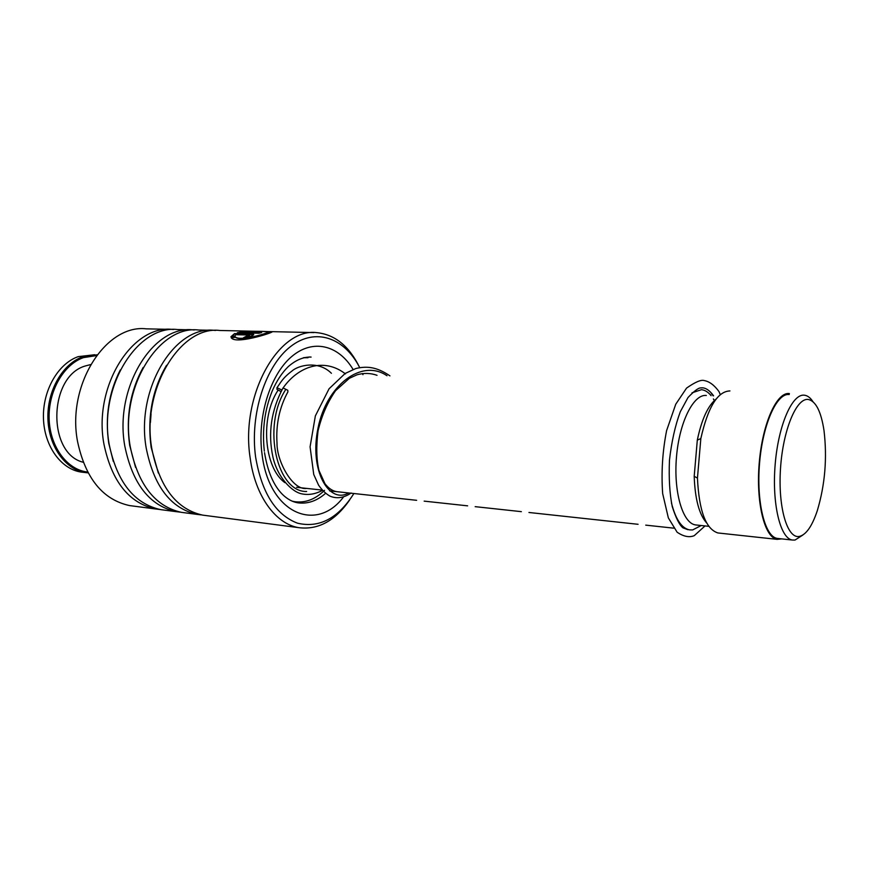 <?xml version="1.0" encoding="UTF-8"?>
<svg xmlns="http://www.w3.org/2000/svg" width="869" height="869" viewBox="0 0 869 869"><rect width="100%" height="100%" fill="white"/><g stroke="black" fill="none" stroke-linecap="round" stroke-linejoin="round"><path stroke-width="1.3" d="M799.284 536.445C806.074 534.848 812.07 526.299 817.273 510.766C825.039 484.837 827.277 458.104 824.008 430.546C821.075 411.395 815.795 401.033 808.181 399.458C796.395 397.741 782.882 430.242 780.492 468.782C777.929 507.333 787.271 538.899 799.284 536.445M812.939 401.641C810.408 397.763 807.594 395.623 804.498 395.21L804.379 395.199C792.311 393.418 778.396 424.952 775.191 464.187C771.824 503.401 780.188 538.313 792.289 540.029L794.994 540.062L802.771 535.087M671.444 502.945C675.604 519.238 681.611 528.222 689.475 529.873L692.604 529.949L701.229 525.517M714.34 400.555L713.395 398.936M711.114 395.688C708.192 392.093 704.987 390.083 701.5 389.681L692.017 392.81M789.4 393.57L789.302 393.559C776.81 391.723 762.471 423.431 759.234 462.938C755.824 502.412 764.557 537.596 777.082 539.356L781.763 538.899M729.938 390.931C717.588 391.322 707.887 407.203 700.838 438.563L697.449 478.091C699.024 510.874 705.856 529.156 717.924 532.958L719.228 533.099M716.143 399.012C707.931 405.693 701.652 419.39 697.307 440.116L694.201 476.31C695.015 499.045 699.176 514.611 706.693 523.019M706.334 395.471C693.549 393.907 679.352 422.052 676.484 456.975C673.453 491.876 682.654 523.16 695.45 524.909L696.688 525.039M789.237 394.526C776.908 392.734 762.765 424.05 759.571 463.014C756.226 501.956 764.839 536.662 777.201 538.4L778.396 538.53M349.729 499.838C335.282 520.737 318.369 530.025 298.99 527.689C275.842 524.213 255.095 496.123 250.142 457.811C240.289 395.037 278.819 327.352 316.859 332.653C334.989 334.554 349.262 346.199 359.679 367.587C344.537 337.683 315.436 327.07 290.496 346.601C265.512 365.86 249.718 414.361 255.605 457.018C261.732 492.81 275.69 514.861 297.47 523.171C319.271 528.33 338.074 518.445 353.889 493.516M169.368 329.351L146.231 328.84C105.975 324.007 66.576 384.815 77.547 441.517C85.455 478.374 102.803 499.729 129.59 505.584L132.827 506.008M257.702 331.328L219.835 330.481C180.394 325.451 141.234 389.203 151.782 448.534C159.418 487.042 176.385 509.245 202.651 515.121L205.823 515.534M215.566 330.448L214.306 330.361C174.799 325.343 135.618 388.877 146.198 448.002C153.856 486.39 170.856 508.528 197.165 514.405L201.51 514.915M211.297 330.296L198.49 330.003C158.799 325.039 119.553 387.932 130.22 446.492C137.954 484.533 155.03 506.486 181.469 512.352L184.662 512.775M194.287 329.97L193.103 329.883C153.346 324.93 114.078 387.607 124.788 445.982C132.533 483.892 149.642 505.791 176.125 511.656L180.404 512.156M190.083 329.818L177.678 329.547C137.747 324.626 98.425 386.683 109.222 444.515C117.022 482.078 134.217 503.792 160.808 509.658L164.013 510.07M173.528 329.503L172.42 329.427C132.425 324.528 93.092 386.368 103.922 444.016C111.743 481.459 128.96 503.108 155.584 508.973L159.809 509.484M248.914 335.021L235.825 334.706L234.988 335.879L230.915 336.77L234.597 333.587L253.563 334.315C253.248 335.836 249.957 336.933 243.657 337.606L248.914 335.021M231.252 337.867L235.792 337.248C241.213 341.463 273.138 331.817 267.359 331.839C262.905 331.208 255.073 331.317 243.874 332.164L261.634 332.577L258.962 333.251L237.28 332.751C247.947 330.263 268.249 331.686 271.378 331.719C278.504 330.883 238.714 344.254 231.893 338.476L231.252 337.867M362.949 374.68L362.471 373.551M235.325 336.879L235.847 337.52C240.822 341.658 270.791 332.773 267.761 332.273M243.874 332.164L260.472 332.849M238.497 332.773L248.588 331.697M267.272 331.828L271.856 332.121M231.469 338.106L235.39 337.172M231.035 336.748L234.641 333.881L253.737 334.717M246.275 336.227L244.243 337.606M246.34 336.52L249.609 335.358M281.969 390.051L276.961 387.715L277.005 389.421L281.154 391.637M282.707 388.584L283.088 387.965L287.78 390.257L287.921 391.832C279.438 407.398 275.799 424.517 277.015 443.179C276.679 461.374 292.896 490.833 306.735 488.411M711.483 393.95L711.581 393.201M705.041 525.919L694.255 535.662C689.247 537.715 683.534 536.564 677.125 532.219L668.348 517.891L662.667 493.603C661.168 472.508 662.482 451.5 666.61 430.589L675.756 404.215L686.553 388.106C695.298 381.98 701.229 379.471 704.324 380.589C709.452 381.534 714.34 385.184 718.978 391.55L720.249 394.504M324.517 490.344C315.317 499.317 305.41 503.097 294.808 501.695L292.114 501.141M303.292 357.778L308.006 357.735M284.913 482.653C264.078 467.859 259.994 417.446 277.961 390.377M94.808 354.726L78.253 356.627C58.104 363.59 42.538 390.507 43.45 418.326C44.221 446.166 61.145 469.336 81.349 472.106L83.565 472.356M96.524 355.584L83.435 357.626C63.361 364.589 47.947 391.734 49.164 419.499C50.206 447.285 67.478 469.999 87.639 472.019M88.095 472.866L85.77 472.606C65.588 469.836 48.675 446.612 47.914 418.695C47.013 390.8 62.579 363.796 82.707 356.811L97.1 354.813M83.185 462.243C47.078 453.52 48.436 376.559 85.119 366.023L90.626 364.578M285.456 389.931C261.775 426.842 277.168 492.593 306.659 491.474C277.168 492.593 261.775 426.842 285.456 389.931M264.534 452.662C267.63 471.65 273.648 485.608 282.599 494.537C287.378 499.154 292.429 501.913 297.752 502.803C307.561 504.15 316.837 501 325.582 493.342M343.396 497.144C316.077 533.316 268.955 513.177 262.047 454.248C257.007 417.229 270.02 375.104 291.365 356.833C312.71 338.378 338.486 344.982 353.086 369.455M166.544 365.295C152.281 389.605 147.143 416.935 151.13 447.296L158.332 473.04M143.168 367.457C130.252 390.952 125.755 416.903 129.666 445.276L135.553 467.359M120.313 369.901C108.788 392.473 104.943 416.946 108.755 443.32L113.328 461.482M386.987 375.745C361.678 358.245 326.592 385.271 318.065 427.874C308.984 470.411 329.101 504.487 348.654 492.951M717.924 532.958L777.082 539.356M694.201 476.31L697.449 478.091M697.307 440.116L700.838 438.563M695.45 524.909L708.789 526.321M296.568 487.313L322.193 490.083M329.655 490.898L416.642 500.316M424.17 501.131L467.62 505.845M475.18 506.66L521.357 511.656M528.949 512.482L638.085 524.3M645.732 525.137L673.692 528.156M777.201 538.4L792.289 540.029M150.413 422.519L151.054 414.122M309.071 357.007L311.102 357.083C303.477 356.79 295.851 359.983 288.226 366.642C281.98 372.758 276.679 380.818 272.301 390.811C264.665 409.69 262.014 429.807 264.339 451.174M129.59 505.584L155.584 508.973M160.808 509.658L176.125 511.656M202.651 515.121L298.99 527.689M181.469 512.352L197.165 514.405M269.759 331.6L313.959 332.588M377.037 375.31C370.552 373.018 363.883 372.844 357.04 374.789L349.338 378.319L335.532 390.735C327.494 402.336 321.671 415.697 318.065 430.818C316.12 446.286 316.414 459.505 318.966 470.477L324.919 483.642C328.688 488.552 332.849 491.257 337.4 491.735M687.9 529.699L682.936 527.831C679.439 525.028 675.876 517.957 672.258 506.605C669.662 493.885 668.728 478.406 669.467 460.179C671.585 441.658 675.191 425.517 680.297 411.754L688.02 397.502C694.255 390.963 698.491 387.78 700.729 387.932C704.911 387.205 709.191 389.833 713.59 395.808M711.689 393.331L713.047 395.797M389.953 375.875C376.712 366.87 367.098 365.903 355.888 368.499L345.189 373.431L329.069 388.769L315.349 415.936L310.081 446.829L313.742 474.474L318.575 485.152C321.964 490.083 325.799 493.755 330.068 496.188C336.879 498.958 343.907 497.904 351.152 493.005M345.471 373.909C324.235 357.441 298.469 365.99 283.088 387.965M276.961 387.715C280.47 383.11 281.969 378.591 292.049 370.954C298.034 365.523 318.076 359.983 331.415 373.29M322.453 490.377C315.447 494.092 308.625 495.254 301.988 493.885C292.288 492.299 277.461 477.613 272.899 456.92C267.826 433.273 271.193 410.309 282.979 388.019M292.94 501.478L294.808 501.695M304.052 357.593L305.834 357.659M85.77 472.606L81.349 472.106"/></g></svg>
